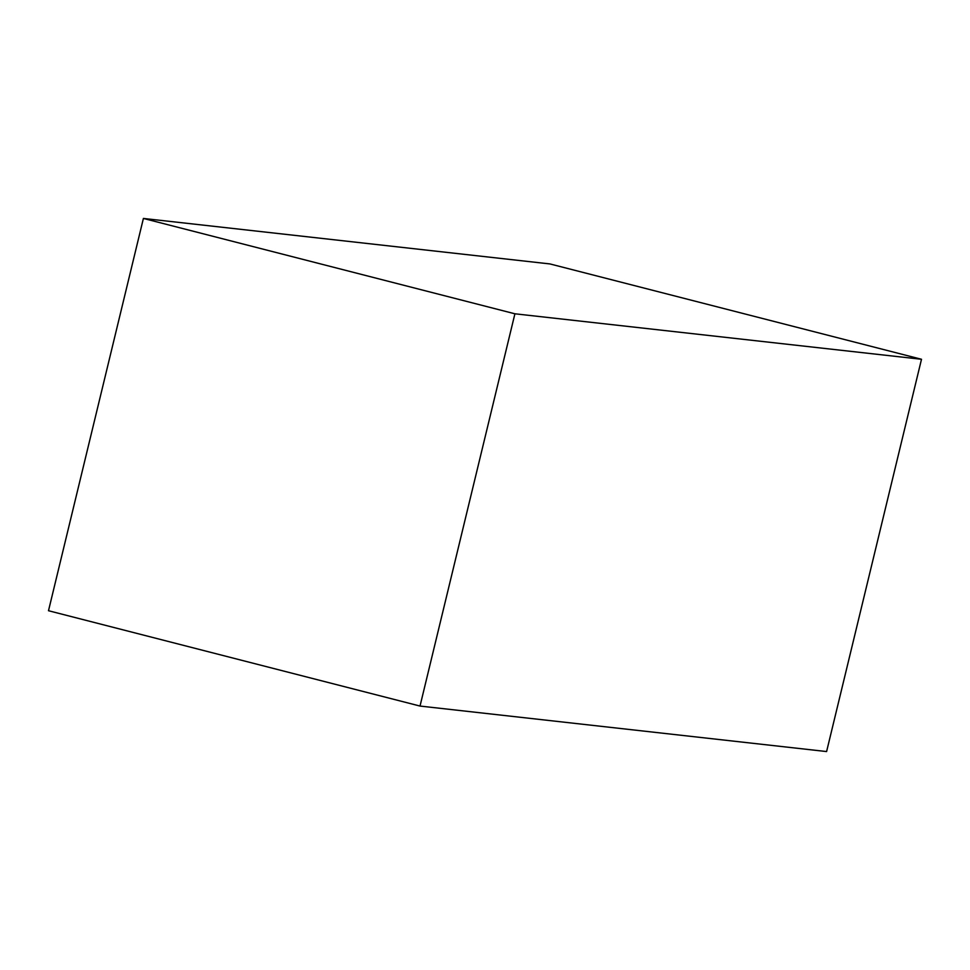 <?xml version="1.0" encoding="UTF-8"?>
<svg xmlns="http://www.w3.org/2000/svg" width="970" height="970" viewBox="0 0 970 970"><rect width="100%" height="100%" fill="white"/><g stroke="black" fill="none" stroke-linecap="round" stroke-linejoin="round"><path stroke-width="1.45" d="M549.978 263.937L143.402 218.444L514.912 313.795L921.5 359.276L549.978 263.937M514.912 313.795L420.022 706.063L48.5 610.724L143.402 218.444M420.022 706.063L826.598 751.556L921.5 359.276"/></g></svg>

